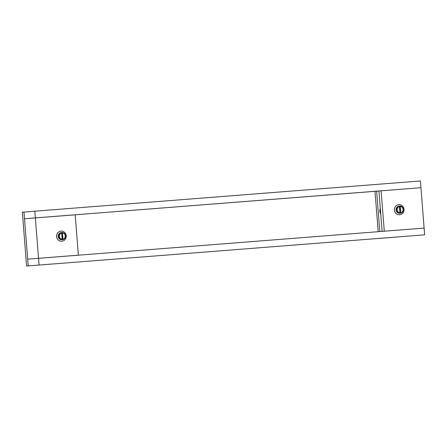 <?xml version="1.0" encoding="UTF-8"?>
<svg xmlns="http://www.w3.org/2000/svg" width="447" height="447" viewBox="0 0 447 447"><rect width="100%" height="100%" fill="white"/><g stroke="black" fill="none" stroke-linecap="round" stroke-linejoin="round"><path stroke-width="0.67" d="M382.118 231.378L378.939 190.992L420.94 187.69L420.409 180.962L22.35 212.18L26.591 266.038L424.65 234.82L28.217 265.909L23.976 212.046L24.507 218.779L35.352 217.89L34.821 211.157M39.062 265.015L35.352 217.89L75.185 214.772L78.365 255.164L27.686 259.176L424.119 228.087L420.94 187.69L24.507 218.779L28.217 265.909L35.386 265.345L26.591 266.038M75.191 214.811L378.939 191.02M381.107 190.813L384.286 231.205L424.119 228.087L424.65 234.82M380.76 214.13A6.331 5.995 -94.7 0 1 379.861 211.269A6.331 5.995 -94.7 0 1 380.302 208.313M379.81 231.557L376.637 191.204M378.715 238.463L397.076 237.016L378.715 238.458M378.184 231.686L375.011 191.327M43.32 264.73L61.675 263.289L43.314 264.708M380.738 213.834A6.331 5.995 -94.7 0 1 380.324 208.604M399.942 212.8L399.45 206.548A3.168 2.995 85.3 0 0 399.942 212.8L399.841 213.236A3.587 3.397 -94.7 0 1 399.283 206.134L399.093 206.145A3.587 3.397 -94.7 0 1 399.886 206.084L400.076 206.067A3.587 3.397 -94.7 0 1 400.635 213.174L400.741 212.738A3.168 2.995 85.3 0 0 400.249 206.48L400.076 206.067M399.478 206.095L399.149 206.117A3.587 3.397 85.3 0 0 396.059 209.961A3.587 3.397 85.3 0 0 399.735 213.269L400.065 213.241A3.587 3.397 -94.7 0 1 399.652 213.253L399.841 213.236M400.741 212.738L400.249 206.48M400.635 213.174L400.445 213.191A3.587 3.397 -94.7 0 1 400.065 213.241M399.283 206.134L399.45 206.548M400.445 213.191L399.886 206.084M62.457 232.937L62.949 239.19A3.168 2.995 85.3 0 0 62.457 232.937L62.289 232.524A3.587 3.397 -94.7 0 1 62.848 239.626L62.658 239.642A3.587 3.397 -94.7 0 1 61.859 239.704L62.049 239.687A3.587 3.397 -94.7 0 1 61.49 232.585L61.664 232.999A3.168 2.995 85.3 0 0 62.155 239.257L62.049 239.687M61.49 232.585L61.3 232.602A3.587 3.397 -94.7 0 1 61.686 232.546L61.362 232.574A3.587 3.397 85.3 0 0 58.266 236.413A3.587 3.397 85.3 0 0 61.949 239.726L62.273 239.698M61.664 232.999L62.155 239.257M61.686 232.546A3.587 3.397 -94.7 0 1 62.099 232.541L62.289 232.524M62.848 239.626L62.949 239.19M62.099 232.541L62.658 239.642M399.64 214.761L399.612 214.761A5.062 4.794 -94.7 0 1 394.438 210.28A5.062 4.794 -94.7 0 1 398.785 204.665A5.062 4.794 -94.7 0 1 398.797 204.665A5.062 4.794 -94.7 0 1 404.021 209.777A5.062 4.794 -94.7 0 1 398.774 214.75A5.062 4.794 -94.7 0 1 398.813 204.665L398.758 204.67A5.062 4.794 -94.7 0 1 398.774 204.67A5.062 4.794 -94.7 0 0 398.746 214.75A5.062 4.794 -94.7 0 0 399.612 214.761A5.062 4.794 -94.7 0 1 399.612 214.761L399.584 214.767A5.062 4.794 -94.7 0 1 399.584 214.767A5.062 4.794 -94.7 0 1 394.41 210.28A5.062 4.794 -94.7 0 1 398.758 204.67M60.971 231.121L60.999 231.121A5.062 4.794 85.3 0 0 60.971 231.121A5.062 4.794 85.3 0 0 56.741 237.407A5.062 4.794 85.3 0 0 61.798 241.218A5.062 4.794 85.3 0 0 61.809 241.218L61.826 241.218A5.062 4.794 85.3 0 0 61.837 241.218L61.854 241.212A5.062 4.794 85.3 0 0 66.078 234.915A5.062 4.794 85.3 0 0 61.027 231.121A5.062 4.794 85.3 0 0 60.999 231.121A5.062 4.794 85.3 0 0 56.769 237.407A5.062 4.794 85.3 0 0 61.826 241.218A5.062 4.794 85.3 0 1 59.412 231.546A5.062 4.794 85.3 0 1 60.999 231.121L61.027 231.121A5.062 4.794 85.3 0 0 56.803 237.418A5.062 4.794 85.3 0 0 61.854 241.212M58.395 237.133A3.459 3.274 -94.7 0 1 58.278 235.709M396.187 210.682A3.459 3.274 -94.7 0 1 396.07 209.252"/></g></svg>
